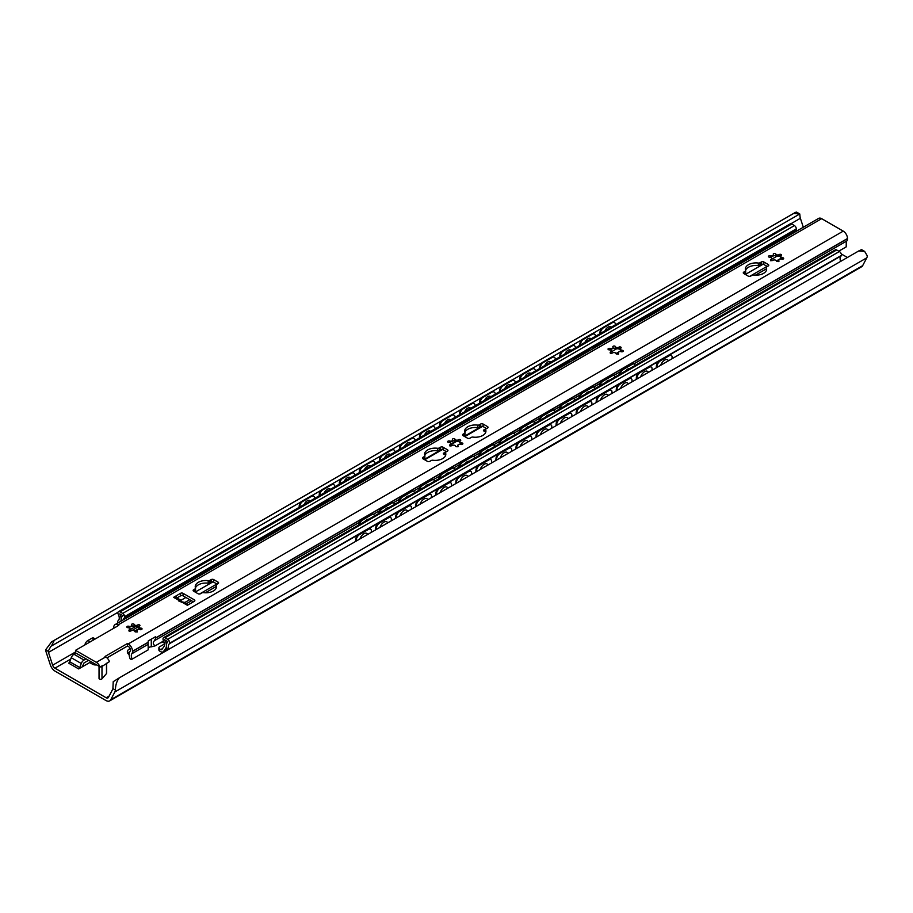 <?xml version="1.0" encoding="UTF-8"?>
<svg xmlns="http://www.w3.org/2000/svg" width="913" height="913" viewBox="0 0 913 913"><rect width="100%" height="100%" fill="white"/><g stroke="black" fill="none" stroke-linecap="round" stroke-linejoin="round"><path stroke-width="1.37" d="M90.193 641.873L87.876 640.527A4.428 2.556 120 0 0 84.852 644.955M87.876 640.527L91.631 638.358L93.948 639.693M95.249 638.952L93.845 638.141A4.428 2.556 120 0 0 91.631 638.358M88.504 660.35L84.019 662.941L82.261 666.844L78.666 668.932A1.769 1.027 120 0 0 79.762 667.551L81.28 663.5A4.428 2.556 -60 0 1 84.019 660.042L85.993 658.912M75.962 653.115L73.987 654.256A4.428 2.556 120 0 0 71.248 657.714L69.73 661.765A1.769 1.027 -60 0 1 68.635 663.135L78.666 668.932M96.424 664.926A4.428 2.556 180 0 1 92.544 664.219L89.679 662.564L82.261 666.844M803.314 227.246L800.381 218.287A6.208 3.584 60 0 1 800.085 217.134L799.777 213.962L793.694 213.437L795.474 212.364L51.619 641.828L45.65 649.794A9.701 5.604 -120 0 0 46.221 652.316L50.329 664.869A7.532 4.348 -120 0 0 55.157 671.203L105.931 700.511A7.532 4.348 -120 0 0 109.697 700.887A7.532 4.348 -120 0 0 110.747 699.746L114.867 691.951A9.701 5.604 -120 0 0 115.426 690.08C115.449 685.172 116.738 681.098 119.306 677.857L113.223 681.669L112.915 688.63A6.208 3.584 60 0 1 112.619 689.441L108.43 697.395A3.549 2.043 60 0 1 107.928 697.931A3.549 2.043 60 0 1 106.159 697.76L54.917 668.179A3.549 2.043 60 0 1 52.646 665.189L48.457 652.407A6.208 3.584 60 0 1 48.172 651.254L50.866 646.301M129.863 651.62A7.087 4.097 0 0 0 127.797 653.297M129.155 654.587A7.087 4.097 180 0 1 127.341 651.848A7.087 4.097 180 0 1 130.16 648.584M847.424 257.489L841.272 253.94M164.397 643.106L162.628 642.09L161.681 642.626L162.297 641.736M51.619 641.828L54.301 640.321L51.448 646.005L301.222 501.796M793.694 213.437L54.301 640.321M795.474 212.364L796.581 212.113L799.697 213.916M109.697 700.887L861.61 266.767A7.532 4.348 -120 0 0 862.671 265.637L866.779 257.831A9.701 5.604 -120 0 0 867.35 255.971L864.668 251.429L858.699 250.972L861.552 249.626L864.668 251.429M799.777 213.962L612.429 322.118M601.987 328.155L592.377 333.702M581.935 339.727L572.325 345.274M561.883 351.3L552.274 356.846M541.831 362.883L532.222 368.43M521.779 374.456L512.17 380.002M501.728 386.039L492.118 391.574M481.676 397.612L472.067 403.158M461.624 409.184L452.026 414.73M441.572 420.767L431.975 426.314M421.521 432.34L411.923 437.886M401.469 443.912L391.871 449.458M381.417 455.496L371.819 461.042M361.365 467.068L351.767 472.614M341.314 478.64L331.716 484.187M321.262 490.224L311.664 495.77M858.699 250.972L119.306 677.857M359.905 538.944A5.626 2.956 -55.9 0 1 366.752 533.409A5.626 2.956 -55.9 0 1 366.821 533.454M304.212 504.444A5.626 3.515 -64.4 0 1 309.964 500.564A5.626 3.515 -64.4 0 1 310.42 500.86M309.644 500.45A5.626 3.515 115.6 0 0 309.633 500.438A5.626 5.626 0 0 1 310.317 500.929M379.956 527.372A5.626 2.956 -55.9 0 1 386.804 521.837A5.626 2.956 -55.9 0 1 386.872 521.882M324.263 492.872A5.626 3.515 -64.4 0 1 330.015 488.991A5.626 3.515 -64.4 0 1 330.472 489.288M329.696 488.866A5.626 3.515 115.6 0 0 329.684 488.866A5.626 5.626 0 0 1 330.369 489.345M400.008 515.788A5.626 2.956 -55.9 0 1 406.856 510.264A5.626 2.956 -55.9 0 1 406.924 510.31M344.315 481.299A5.626 3.515 -64.4 0 1 350.056 477.408A5.626 3.515 -64.4 0 1 350.524 477.704M349.747 477.294A5.626 3.515 115.6 0 0 349.736 477.282A5.626 5.626 0 0 1 350.421 477.773M420.06 504.216A5.626 2.956 -55.9 0 1 426.907 498.681A5.626 2.956 -55.9 0 1 426.976 498.726M364.367 469.716A5.626 3.515 -64.4 0 1 370.107 465.835A5.626 3.515 -64.4 0 1 370.575 466.132M369.799 465.71A5.626 3.515 115.6 0 0 369.788 465.71A5.626 5.626 0 0 1 370.473 466.201M440.112 492.643A5.626 2.956 -55.9 0 1 446.959 487.108A5.626 2.956 -55.9 0 1 447.028 487.154M384.419 458.143A5.626 3.515 -64.4 0 1 390.159 454.263A5.626 3.515 -64.4 0 1 390.627 454.56M389.851 454.138A5.626 3.515 115.6 0 0 389.84 454.138A5.626 5.626 0 0 1 390.513 454.617M460.163 481.06A5.626 2.956 -55.9 0 1 467.011 475.536A5.626 2.956 -55.9 0 1 467.079 475.582M404.47 446.571A5.626 3.515 -64.4 0 1 410.211 442.679A5.626 3.515 -64.4 0 1 410.679 442.976M409.903 442.565A5.626 3.515 115.6 0 0 409.891 442.554A5.626 5.626 0 0 1 410.565 443.045M480.215 469.487A5.626 2.956 -55.9 0 1 487.063 463.952A5.626 2.956 -55.9 0 1 487.12 463.998M424.522 434.987A5.626 3.515 -64.4 0 1 430.263 431.107A5.626 3.515 -64.4 0 1 430.731 431.404M429.955 430.982A5.626 3.515 115.6 0 0 429.943 430.982A5.626 5.626 0 0 1 430.616 431.472M500.267 457.915A5.626 2.956 -55.9 0 1 507.114 452.38A5.626 2.956 -55.9 0 1 507.172 452.426M444.574 423.415A5.626 3.515 -64.4 0 1 450.314 419.535A5.626 3.515 -64.4 0 1 450.782 419.832M449.995 419.409L449.995 419.409A5.626 5.626 0 0 1 450.668 419.889M520.319 446.331A5.626 2.956 -55.9 0 1 527.166 440.796A5.626 2.956 -55.9 0 1 527.223 440.853M464.626 411.843A5.626 3.515 -64.4 0 1 470.366 407.951A5.626 3.515 -64.4 0 1 470.834 408.248M470.047 407.837A5.626 3.515 115.6 0 0 470.047 407.826A5.626 5.626 0 0 1 470.72 408.316M540.37 434.759A5.626 2.956 -55.9 0 1 547.218 429.224A5.626 2.956 -55.9 0 1 547.275 429.27M484.666 400.259A5.626 3.515 -64.4 0 1 490.418 396.379A5.626 3.515 -64.4 0 1 490.886 396.676M490.098 396.253L490.098 396.253A5.626 5.626 0 0 1 490.772 396.733M560.422 423.187A5.626 2.956 -55.9 0 1 567.27 417.652A5.626 2.956 -55.9 0 1 567.327 417.698M504.718 388.687A5.626 3.515 -64.4 0 1 510.47 384.795A5.626 3.515 -64.4 0 1 510.938 385.103M510.15 384.681A5.626 3.515 115.6 0 0 510.15 384.67A5.626 5.626 0 0 1 510.824 385.16M580.474 411.603A5.626 2.956 -55.9 0 1 587.321 406.068A5.626 2.956 -55.9 0 1 587.379 406.114M524.77 377.103A5.626 3.515 -64.4 0 1 530.521 373.223A5.626 3.515 -64.4 0 1 530.989 373.52M600.526 400.031A5.626 2.956 -55.9 0 1 607.362 394.496A5.626 2.956 -55.9 0 1 607.43 394.542M544.821 365.531A5.626 3.515 -64.4 0 1 550.573 361.651A5.626 3.515 -64.4 0 1 551.041 361.947M550.254 361.525L550.254 361.525A5.626 5.626 0 0 1 550.927 362.005M620.578 388.447A5.626 2.956 -55.9 0 1 627.414 382.924A5.626 2.956 -55.9 0 1 627.482 382.969M564.873 353.959A5.626 3.515 -64.4 0 1 570.625 350.067A5.626 3.515 -64.4 0 1 571.093 350.364M570.305 349.953A5.626 3.515 115.6 0 0 570.294 349.941A5.626 5.626 0 0 1 570.979 350.432M640.629 376.875A5.626 2.956 -55.9 0 1 647.465 371.34A5.626 2.956 -55.9 0 1 647.534 371.386M584.925 342.375A5.626 3.515 -64.4 0 1 590.677 338.495A5.626 3.515 -64.4 0 1 591.145 338.791M590.357 338.369A5.626 3.515 115.6 0 0 590.346 338.369A5.626 5.626 0 0 1 591.031 338.86M299.795 507A4.428 2.762 -64.4 0 1 302.671 501.477L302.043 501.18A4.428 2.762 115.6 0 0 299.179 506.749L299.749 507.023M313.296 496.056A4.428 2.762 115.6 0 0 312.999 495.873A4.428 2.762 115.6 0 0 310.819 496.113L302.043 501.18M299.213 507.331L299.179 506.749M310.819 496.113L311.436 496.41L302.671 501.477M311.436 496.41A4.428 2.762 -64.4 0 1 313.616 496.17A4.428 2.762 -64.4 0 1 314.837 498.315M356.287 539.72A4.428 2.328 -55.9 0 1 359.688 534.459L359.071 534.037A4.428 2.328 124.1 0 0 355.671 539.298L356.184 541.101M370.336 529.015A4.428 2.328 124.1 0 0 370.05 528.753A4.428 2.328 124.1 0 0 367.836 528.969L359.071 534.037M355.499 541.489L355.671 539.298M367.836 528.969L368.464 529.392L359.688 534.459M368.464 529.392A4.428 2.328 -55.9 0 1 370.678 529.175A4.428 2.328 -55.9 0 1 371.329 531.035L371.226 532.416M319.847 495.417A4.428 2.762 -64.4 0 1 322.723 489.904L322.095 489.608A4.428 2.762 115.6 0 0 319.23 495.166L319.801 495.451M333.348 484.483A4.428 2.762 115.6 0 0 333.051 484.301A4.428 2.762 115.6 0 0 330.871 484.541L322.095 489.608M319.265 495.759L319.23 495.166M330.871 484.541L331.487 484.837L322.723 489.904M331.487 484.837A4.428 2.762 -64.4 0 1 333.667 484.598A4.428 2.762 -64.4 0 1 334.888 486.743M376.339 528.148A4.428 2.328 -55.9 0 1 379.74 522.887L379.112 522.464A4.428 2.328 124.1 0 0 375.722 527.725L376.236 529.517M390.387 517.431A4.428 2.328 124.1 0 0 390.102 517.18A4.428 2.328 124.1 0 0 387.888 517.397L379.112 522.464M375.551 529.917L375.722 527.725M387.888 517.397L388.516 517.819L379.74 522.887M388.516 517.819A4.428 2.328 -55.9 0 1 390.73 517.603A4.428 2.328 -55.9 0 1 391.38 519.463L391.278 520.844M339.898 483.844A4.428 2.762 -64.4 0 1 342.774 478.321L342.147 478.024A4.428 2.762 115.6 0 0 339.282 483.593L339.853 483.867M339.316 484.175L339.282 483.593M353.399 472.9A4.428 2.762 115.6 0 0 353.103 472.729A4.428 2.762 115.6 0 0 350.923 472.957L342.147 478.024M350.923 472.957L351.539 473.265A4.428 2.762 -64.4 0 1 353.719 473.025A4.428 2.762 -64.4 0 1 354.94 475.159M396.39 516.564A4.428 2.328 -55.9 0 1 399.791 511.303L399.164 510.881A4.428 2.328 124.1 0 0 395.774 516.142L396.288 517.945M410.439 505.859A4.428 2.328 124.1 0 0 410.154 505.597A4.428 2.328 124.1 0 0 407.94 505.825L399.164 510.881M395.603 518.344L395.774 516.142M407.94 505.825L408.568 506.247L399.791 511.303M408.568 506.247A4.428 2.328 -55.9 0 1 410.782 506.019A4.428 2.328 -55.9 0 1 411.432 507.89L411.329 509.26M359.95 472.272A4.428 2.762 -64.4 0 1 362.826 466.748L362.199 466.452A4.428 2.762 115.6 0 0 359.334 472.021L359.905 472.295M373.451 461.327A4.428 2.762 115.6 0 0 373.155 461.145A4.428 2.762 115.6 0 0 370.975 461.385L362.199 466.452M359.368 472.603L359.334 472.021M370.975 461.385L371.591 461.681L362.826 466.748M371.591 461.681A4.428 2.762 -64.4 0 1 373.771 461.442A4.428 2.762 -64.4 0 1 374.992 463.587M416.442 504.992A4.428 2.328 -55.9 0 1 419.843 499.731L419.215 499.308A4.428 2.328 124.1 0 0 415.826 504.569L416.339 506.373M430.491 494.287A4.428 2.328 124.1 0 0 430.206 494.024A4.428 2.328 124.1 0 0 427.992 494.241L419.215 499.308M415.655 506.761L415.826 504.569M427.992 494.241L428.619 494.663L419.843 499.731M428.619 494.663A4.428 2.328 -55.9 0 1 430.833 494.447A4.428 2.328 -55.9 0 1 431.484 496.307L431.381 497.688M380.002 460.688A4.428 2.762 -64.4 0 1 382.878 455.176L382.25 454.868A4.428 2.762 115.6 0 0 379.386 460.437L379.956 460.711M393.503 449.755A4.428 2.762 115.6 0 0 393.195 449.573A4.428 2.762 115.6 0 0 391.015 449.812L382.25 454.868M379.42 461.031L379.386 460.437M391.015 449.812L391.643 450.109L382.878 455.176M391.643 450.109A4.428 2.762 -64.4 0 1 393.823 449.869A4.428 2.762 -64.4 0 1 395.044 452.015M436.494 493.419A4.428 2.328 -55.9 0 1 439.895 488.158L439.267 487.736A4.428 2.328 124.1 0 0 435.866 492.997L436.391 494.789M450.543 482.703A4.428 2.328 124.1 0 0 450.257 482.452A4.428 2.328 124.1 0 0 448.043 482.669L439.267 487.736M435.706 495.188L435.866 492.997M448.043 482.669L448.671 483.091L439.895 488.158M448.671 483.091A4.428 2.328 -55.9 0 1 450.885 482.874A4.428 2.328 -55.9 0 1 451.536 484.735L451.433 486.104M400.054 449.116A4.428 2.762 -64.4 0 1 402.918 443.592L402.302 443.296A4.428 2.762 115.6 0 0 399.438 448.865L400.008 449.139M399.472 449.447L399.438 448.865M413.543 438.172A4.428 2.762 115.6 0 0 413.247 437.989A4.428 2.762 115.6 0 0 411.067 438.229L402.302 443.296M411.067 438.229L411.695 438.525A4.428 2.762 -64.4 0 1 413.874 438.297A4.428 2.762 -64.4 0 1 415.095 440.431M456.546 481.836A4.428 2.328 -55.9 0 1 459.947 476.575L459.319 476.152A4.428 2.328 124.1 0 0 455.918 481.413L456.443 483.217M470.583 471.131A4.428 2.328 124.1 0 0 470.309 470.868A4.428 2.328 124.1 0 0 468.095 471.097L459.319 476.152M455.758 483.616L455.918 481.413M468.095 471.097L468.723 471.519L459.947 476.575M468.723 471.519A4.428 2.328 -55.9 0 1 470.937 471.291A4.428 2.328 -55.9 0 1 471.587 473.151L471.473 474.532M420.106 437.544A4.428 2.762 -64.4 0 1 422.97 432.02L422.354 431.723A4.428 2.762 115.6 0 0 419.489 437.293L420.06 437.567M433.595 426.599A4.428 2.762 115.6 0 0 433.298 426.417A4.428 2.762 115.6 0 0 431.119 426.656L422.354 431.723M419.524 437.875L419.489 437.293M431.119 426.656L431.746 426.953L422.97 432.02M431.746 426.953A4.428 2.762 -64.4 0 1 433.926 426.713A4.428 2.762 -64.4 0 1 435.147 428.859M476.597 470.263A4.428 2.328 -55.9 0 1 479.998 465.002L479.371 464.58A4.428 2.328 124.1 0 0 475.97 469.841L476.495 471.633M490.635 459.559A4.428 2.328 124.1 0 0 490.361 459.296A4.428 2.328 124.1 0 0 488.147 459.513L479.371 464.58M475.799 472.032L475.97 469.841M488.147 459.513L488.775 459.935L479.998 465.002M488.775 459.935A4.428 2.328 -55.9 0 1 490.989 459.718A4.428 2.328 -55.9 0 1 491.639 461.579L491.525 462.959M440.157 425.96A4.428 2.762 -64.4 0 1 443.022 420.448L442.406 420.14A4.428 2.762 115.6 0 0 439.53 425.709L440.112 425.983M453.647 415.027A4.428 2.762 115.6 0 0 453.35 414.844A4.428 2.762 115.6 0 0 451.17 415.084L442.406 420.14M439.575 426.291L439.53 425.709M451.17 415.084L451.798 415.381L443.022 420.448M451.798 415.381A4.428 2.762 -64.4 0 1 453.978 415.141A4.428 2.762 -64.4 0 1 455.199 417.275M496.649 458.68A4.428 2.328 -55.9 0 1 500.05 453.43L499.422 453.008A4.428 2.328 124.1 0 0 496.021 458.269L496.546 460.061M510.687 447.975A4.428 2.328 124.1 0 0 510.413 447.724A4.428 2.328 124.1 0 0 508.199 447.941L499.422 453.008M495.85 460.46L496.021 458.269M508.199 447.941L508.826 448.363L500.05 453.43M508.826 448.363A4.428 2.328 -55.9 0 1 511.04 448.146A4.428 2.328 -55.9 0 1 511.691 450.006L511.577 451.376M460.209 414.388A4.428 2.762 -64.4 0 1 463.074 408.864L462.457 408.568A4.428 2.762 115.6 0 0 459.581 414.137L460.163 414.411M459.627 414.719L459.581 414.137M473.699 403.443A4.428 2.762 115.6 0 0 473.402 403.261A4.428 2.762 115.6 0 0 471.222 403.5L462.457 408.568M471.222 403.5L471.85 403.797A4.428 2.762 -64.4 0 1 474.03 403.569A4.428 2.762 -64.4 0 1 475.251 405.703M516.701 447.108A4.428 2.328 -55.9 0 1 520.102 441.846L519.474 441.424A4.428 2.328 124.1 0 0 516.073 446.685L516.598 448.488M530.738 436.403A4.428 2.328 124.1 0 0 530.464 436.14A4.428 2.328 124.1 0 0 528.25 436.357L519.474 441.424M515.902 448.888L516.073 446.685M528.25 436.357L528.867 436.779L520.102 441.846M528.867 436.779A4.428 2.328 -55.9 0 1 531.092 436.562A4.428 2.328 -55.9 0 1 531.743 438.423L531.628 439.804M480.261 402.804A4.428 2.762 -64.4 0 1 483.125 397.292L482.509 396.995A4.428 2.762 115.6 0 0 479.633 402.553L480.215 402.838M493.75 391.871A4.428 2.762 115.6 0 0 493.454 391.688A4.428 2.762 115.6 0 0 491.274 391.928L482.509 396.995M479.679 403.147L479.633 402.553M491.274 391.928L491.902 392.225L483.125 397.292M491.902 392.225A4.428 2.762 -64.4 0 1 494.081 391.985A4.428 2.762 -64.4 0 1 495.291 394.131M536.753 435.535A4.428 2.328 -55.9 0 1 540.154 430.274L539.526 429.852A4.428 2.328 124.1 0 0 536.125 435.113L536.65 436.905M550.79 424.83A4.428 2.328 124.1 0 0 550.516 424.568A4.428 2.328 124.1 0 0 548.302 424.785L539.526 429.852M535.954 437.304L536.125 435.113M548.302 424.785L548.918 425.207L540.154 430.274M548.918 425.207A4.428 2.328 -55.9 0 1 551.132 424.99A4.428 2.328 -55.9 0 1 551.794 426.85L551.68 428.231M500.313 391.232A4.428 2.762 -64.4 0 1 503.177 385.708L502.549 385.412A4.428 2.762 115.6 0 0 499.685 390.981L500.267 391.255M513.802 380.287A4.428 2.762 115.6 0 0 513.505 380.116A4.428 2.762 115.6 0 0 511.326 380.344L502.549 385.412M499.731 391.563L499.685 390.981M511.326 380.344L511.953 380.653L503.177 385.708M511.953 380.653A4.428 2.762 -64.4 0 1 514.133 380.413A4.428 2.762 -64.4 0 1 515.343 382.547M556.804 423.952A4.428 2.328 -55.9 0 1 560.205 418.702L559.578 418.28A4.428 2.328 124.1 0 0 556.177 423.529L556.702 425.332M570.842 413.247A4.428 2.328 124.1 0 0 570.568 412.984A4.428 2.328 124.1 0 0 568.354 413.212L559.578 418.28M556.006 425.732L556.177 423.529M568.354 413.212L568.97 413.635L560.205 418.702M568.97 413.635A4.428 2.328 -55.9 0 1 571.184 413.406A4.428 2.328 -55.9 0 1 571.846 415.278L571.732 416.648M520.364 379.66A4.428 2.762 -64.4 0 1 523.229 374.136L522.601 373.839A4.428 2.762 115.6 0 0 519.737 379.409L520.319 379.682M519.782 379.991L519.737 379.409M533.854 368.715A4.428 2.762 115.6 0 0 533.557 368.532A4.428 2.762 115.6 0 0 531.377 368.772L522.601 373.839M531.377 368.772L532.005 369.069A4.428 2.762 -64.4 0 1 534.185 368.829A4.428 2.762 -64.4 0 1 535.395 370.975M576.856 412.379A4.428 2.328 -55.9 0 1 580.257 407.118L579.629 406.696A4.428 2.328 124.1 0 0 576.229 411.957L576.742 413.76M590.894 401.674A4.428 2.328 124.1 0 0 590.62 401.412A4.428 2.328 124.1 0 0 588.406 401.629L579.629 406.696M576.057 414.148L576.229 411.957M588.406 401.629L589.022 402.051L580.257 407.118M589.022 402.051A4.428 2.328 -55.9 0 1 591.236 401.834A4.428 2.328 -55.9 0 1 591.898 403.694L591.784 405.075M540.416 368.076A4.428 2.762 -64.4 0 1 543.281 362.564L542.653 362.256A4.428 2.762 115.6 0 0 539.788 367.825L540.37 368.11M553.906 357.143A4.428 2.762 115.6 0 0 553.609 356.96A4.428 2.762 115.6 0 0 551.429 357.2L542.653 362.256M539.834 368.418L539.788 367.825M551.429 357.2L552.057 357.497L543.281 362.564M552.057 357.497A4.428 2.762 -64.4 0 1 554.237 357.257A4.428 2.762 -64.4 0 1 555.446 359.402M596.908 400.807A4.428 2.328 -55.9 0 1 600.309 395.546L599.681 395.124A4.428 2.328 124.1 0 0 596.28 400.385L596.794 402.177M610.945 390.091A4.428 2.328 124.1 0 0 610.671 389.84A4.428 2.328 124.1 0 0 608.457 390.056L599.681 395.124M596.109 402.576L596.28 400.385M608.457 390.056L609.074 390.479L600.309 395.546M609.074 390.479A4.428 2.328 -55.9 0 1 611.288 390.262A4.428 2.328 -55.9 0 1 611.938 392.122L611.836 393.503M560.468 356.504A4.428 2.762 -64.4 0 1 563.332 350.98L562.705 350.683A4.428 2.762 115.6 0 0 559.84 356.253L560.422 356.526M573.957 345.559A4.428 2.762 115.6 0 0 573.661 345.388A4.428 2.762 115.6 0 0 571.481 345.616L562.705 350.683M559.886 356.835L559.84 356.253M571.481 345.616L572.109 345.924L563.332 350.98M572.109 345.924A4.428 2.762 -64.4 0 1 574.288 345.685A4.428 2.762 -64.4 0 1 575.498 347.819M616.96 389.223A4.428 2.328 -55.9 0 1 620.361 383.962L619.733 383.54A4.428 2.328 124.1 0 0 616.332 388.801L616.846 390.604M630.997 378.518A4.428 2.328 124.1 0 0 630.723 378.256A4.428 2.328 124.1 0 0 628.509 378.484L619.733 383.54M616.161 391.004L616.332 388.801M628.509 378.484L629.125 378.906L620.361 383.962M629.125 378.906A4.428 2.328 -55.9 0 1 631.34 378.678A4.428 2.328 -55.9 0 1 631.99 380.55L631.887 381.919M580.52 344.931A4.428 2.762 -64.4 0 1 583.384 339.408L582.756 339.111A4.428 2.762 115.6 0 0 579.892 344.68L580.474 344.954M579.938 345.262L579.892 344.68M594.009 333.987A4.428 2.762 115.6 0 0 593.712 333.804A4.428 2.762 115.6 0 0 591.533 334.044L582.756 339.111M591.533 334.044L592.16 334.341A4.428 2.762 -64.4 0 1 594.34 334.101A4.428 2.762 -64.4 0 1 595.55 336.246M637.012 377.651A4.428 2.328 -55.9 0 1 640.412 372.39L639.785 371.968A4.428 2.328 124.1 0 0 636.384 377.229L636.897 379.032M651.049 366.946A4.428 2.328 124.1 0 0 650.775 366.684A4.428 2.328 124.1 0 0 648.55 366.9L639.785 371.968M636.213 379.42L636.384 377.229M648.55 366.9L649.177 367.323L640.412 372.39M649.177 367.323A4.428 2.328 -55.9 0 1 651.391 367.106A4.428 2.328 -55.9 0 1 652.042 368.966L651.939 370.347M604.977 330.803A5.626 3.515 -64.4 0 1 610.729 326.922A5.626 3.515 -64.4 0 1 611.185 327.219M610.409 326.797A5.626 3.515 115.6 0 0 610.398 326.797A5.626 5.626 0 0 1 611.082 327.276M660.681 365.303A5.626 2.956 -55.9 0 1 667.517 359.768A5.626 2.956 -55.9 0 1 667.586 359.813M600.56 333.348A4.428 2.762 -64.4 0 1 603.436 327.835L602.808 327.527A4.428 2.762 115.6 0 0 599.944 333.097L600.526 333.371M614.061 322.415A4.428 2.762 115.6 0 0 613.764 322.232A4.428 2.762 115.6 0 0 611.584 322.472L602.808 327.527M599.989 333.69L599.944 333.097M611.584 322.472L612.212 322.768L603.436 327.835M612.212 322.768A4.428 2.762 -64.4 0 1 614.392 322.529A4.428 2.762 -64.4 0 1 615.602 324.663M657.063 366.079A4.428 2.328 -55.9 0 1 660.453 360.818L659.837 360.395A4.428 2.328 124.1 0 0 656.436 365.656L656.949 367.448M671.101 355.362A4.428 2.328 124.1 0 0 670.815 355.111A4.428 2.328 124.1 0 0 668.601 355.328L659.837 360.395M656.264 367.848L656.436 365.656M668.601 355.328L669.229 355.75L660.453 360.818M669.229 355.75A4.428 2.328 -55.9 0 1 671.443 355.534A4.428 2.328 -55.9 0 1 672.094 357.394L671.991 358.763M351.539 473.265L342.774 478.321M411.695 438.525L402.918 443.592M471.85 403.797L463.074 408.864M532.005 369.069L523.229 374.136M592.16 334.341L583.384 339.408M445.533 452.78L443.467 453.966L445.533 453.156M164.534 643.95L159.684 646.758A2.659 1.529 0 0 0 158.896 647.842A2.659 1.529 0 0 0 159.684 648.926L159.684 651.095L160.631 651.642A4.873 2.819 -120 0 0 163.062 651.882A4.873 2.819 -120 0 0 163.61 651.368L165.687 648.413A7.977 4.599 -120 0 0 164.637 639.773L167.855 641.634A8.856 5.113 -120 0 0 167.57 649.988M159.684 651.095A2.659 1.529 180 0 1 158.896 650.01L158.896 647.842M139.404 628.361L134.622 631.123M132.008 630.461L138.331 626.809M129.486 631.054A2.659 1.529 0 0 0 131.016 630.917M166.805 650.433L165.15 649.474L165.15 651.391M168.939 649.2A6.208 3.584 60 0 1 169.647 643.597L169.829 643.14A3.104 1.792 -120 0 0 167.638 639.34L164.945 637.776A2.659 1.529 -120 0 0 163.61 637.651A2.659 1.529 -120 0 0 163.062 638.86L163.062 639.214A2.659 1.529 -120 0 0 163.564 640.983A5.318 3.07 60 0 1 164.066 646.393L161.898 649.474A1.769 1.027 60 0 1 161.692 649.657A1.769 1.027 60 0 1 160.814 649.577L159.684 648.926M123.129 619.95A5.318 3.07 60 0 1 124.088 618.192A2.659 1.529 -120 0 0 124.59 617.005L124.59 616.652A2.659 1.529 -120 0 0 122.707 613.399L120.014 611.847A3.104 1.792 -120 0 0 118.462 611.687A3.104 1.792 -120 0 0 117.823 613.114L118.005 613.787A6.208 3.584 60 0 1 117.994 620.897A1.769 1.027 -120 0 0 117.64 621.707L117.64 622.769A1.769 1.027 -120 0 0 117.663 623.1M120.813 621.285A8.856 5.113 -120 0 0 119.797 613.89L123.015 615.739A7.977 4.599 -120 0 0 122.856 615.83A7.977 4.599 -120 0 0 121.338 620.977M794.846 232.13A5.318 3.07 60 0 1 795.805 230.373A2.659 1.529 -120 0 0 796.307 229.186L796.307 228.843A2.659 1.529 -120 0 0 794.424 225.591L791.731 224.027A3.104 1.792 -120 0 0 790.179 223.879L118.462 611.687M840.656 261.392A6.208 3.584 60 0 1 841.364 255.788L841.546 255.32A3.104 1.792 -120 0 0 839.355 251.52L836.662 249.968A2.659 1.529 -120 0 0 835.327 249.842L163.61 637.651M166.999 648.413L165.15 649.474M445.533 455.165L443.341 453.898M443.341 453.316L446.286 451.615M485.636 432.009L483.445 430.742M483.445 430.16L486.389 428.459M339.111 494.686A4.428 2.75 116.1 0 0 338.814 494.504A4.428 2.75 116.1 0 0 336.635 494.743L327.858 499.799A4.428 2.75 116.1 0 0 325.268 503.246M336.635 494.743L337.251 495.04A4.428 2.75 -63.9 0 1 339.442 494.812A4.428 2.75 -63.9 0 1 339.659 494.937M337.251 495.04L327.858 499.799M326.238 502.675A4.428 2.75 -63.9 0 1 328.486 500.107M359.402 524.61A4.428 2.351 -56.4 0 1 362.701 519.919L362.073 519.497A4.428 2.351 123.6 0 0 358.706 524.781L358.889 524.907M373.349 514.476A4.428 2.351 123.6 0 0 373.063 514.213A4.428 2.351 123.6 0 0 370.849 514.441L362.073 519.497M370.849 514.441L371.465 514.852L362.701 519.919M371.465 514.852A4.428 2.351 -56.4 0 1 373.691 514.635A4.428 2.351 -56.4 0 1 374.364 515.971M359.163 483.114A4.428 2.75 116.1 0 0 358.866 482.931A4.428 2.75 116.1 0 0 356.686 483.16L347.91 488.227A4.428 2.75 116.1 0 0 345.319 491.662M356.686 483.16L357.303 483.468A4.428 2.75 -63.9 0 1 359.494 483.228A4.428 2.75 -63.9 0 1 359.711 483.354M357.303 483.468L347.91 488.227M346.289 491.103A4.428 2.75 -63.9 0 1 348.538 488.535M379.454 513.038A4.428 2.351 -56.4 0 1 382.752 508.347L382.125 507.925A4.428 2.351 123.6 0 0 378.758 513.209L378.941 513.334M393.389 502.892A4.428 2.351 123.6 0 0 393.115 502.641A4.428 2.351 123.6 0 0 390.901 502.858L391.517 503.28L382.752 508.347M390.901 502.858L382.125 507.925M391.517 503.28A4.428 2.351 -56.4 0 1 393.743 503.063A4.428 2.351 -56.4 0 1 394.416 504.398M384.978 509.842A4.93 2.625 -56.4 0 1 388.892 507.582M379.215 471.53A4.428 2.75 116.1 0 0 378.918 471.348A4.428 2.75 116.1 0 0 376.738 471.587L367.962 476.654A4.428 2.75 116.1 0 0 365.371 480.09M376.738 471.587L377.354 471.895A4.428 2.75 -63.9 0 1 379.546 471.656A4.428 2.75 -63.9 0 1 379.762 471.781M377.354 471.895L367.962 476.654M366.341 479.53A4.428 2.75 -63.9 0 1 368.59 476.951M399.506 501.454A4.428 2.351 -56.4 0 1 402.804 496.763L402.177 496.352A4.428 2.351 123.6 0 0 398.798 501.625L398.992 501.751M413.441 491.32A4.428 2.351 123.6 0 0 413.167 491.068A4.428 2.351 123.6 0 0 410.953 491.285L402.177 496.352M410.953 491.285L411.569 491.696L402.804 496.763M411.569 491.696A4.428 2.351 -56.4 0 1 413.794 491.479A4.428 2.351 -56.4 0 1 414.468 492.826M399.266 459.958A4.428 2.75 116.1 0 0 398.97 459.775A4.428 2.75 116.1 0 0 396.79 460.015L388.014 465.071A4.428 2.75 116.1 0 0 385.423 468.517M396.79 460.015L397.406 460.312A4.428 2.75 -63.9 0 1 399.597 460.084A4.428 2.75 -63.9 0 1 399.814 460.209M397.406 460.312L388.014 465.071M386.393 467.947A4.428 2.75 -63.9 0 1 388.641 465.379M419.558 489.882A4.428 2.351 -56.4 0 1 422.856 485.191L422.228 484.769A4.428 2.351 123.6 0 0 418.85 490.053L419.044 490.178M433.492 479.747A4.428 2.351 123.6 0 0 433.219 479.485A4.428 2.351 123.6 0 0 431.004 479.713L431.621 480.124L422.856 485.191M431.004 479.713L422.228 484.769M431.621 480.124A4.428 2.351 -56.4 0 1 433.835 479.907A4.428 2.351 -56.4 0 1 434.52 481.242M425.081 486.686A4.93 2.625 -56.4 0 1 428.996 484.438M419.318 448.386A4.428 2.75 116.1 0 0 419.021 448.203A4.428 2.75 116.1 0 0 416.842 448.431L408.065 453.499A4.428 2.75 116.1 0 0 405.475 456.934M416.842 448.431L417.458 448.74A4.428 2.75 -63.9 0 1 419.649 448.5A4.428 2.75 -63.9 0 1 419.866 448.625M417.458 448.74L408.065 453.499M406.445 456.374A4.428 2.75 -63.9 0 1 408.693 453.807M439.61 478.298A4.428 2.351 -56.4 0 1 442.908 473.607L442.28 473.196A4.428 2.351 123.6 0 0 438.902 478.469L439.096 478.606M453.544 468.164A4.428 2.351 123.6 0 0 453.27 467.913A4.428 2.351 123.6 0 0 451.045 468.129L442.28 473.196M451.045 468.129L451.673 468.552L442.908 473.607M451.673 468.552A4.428 2.351 -56.4 0 1 453.887 468.323A4.428 2.351 -56.4 0 1 454.571 469.67M439.37 436.802A4.428 2.75 116.1 0 0 439.073 436.619A4.428 2.75 116.1 0 0 436.882 436.859L428.117 441.926A4.428 2.75 116.1 0 0 425.526 445.361M436.882 436.859L437.51 437.167A4.428 2.75 -63.9 0 1 439.701 436.928A4.428 2.75 -63.9 0 1 439.918 437.053M437.51 437.167L428.117 441.926M426.497 444.802A4.428 2.75 -63.9 0 1 428.745 442.223M459.661 466.726A4.428 2.351 -56.4 0 1 462.959 462.035L462.332 461.624A4.428 2.351 123.6 0 0 458.954 466.897L459.148 467.022M473.596 456.591A4.428 2.351 123.6 0 0 473.322 456.34A4.428 2.351 123.6 0 0 471.097 456.557L471.724 456.968L462.959 462.035M471.097 456.557L462.332 461.624M471.724 456.968A4.428 2.351 -56.4 0 1 473.938 456.751A4.428 2.351 -56.4 0 1 474.623 458.098M465.185 463.542A4.93 2.625 -56.4 0 1 469.099 461.282M459.422 425.23A4.428 2.75 116.1 0 0 459.125 425.047A4.428 2.75 116.1 0 0 456.934 425.275L448.169 430.343A4.428 2.75 116.1 0 0 445.567 433.789M456.934 425.275L457.561 425.584A4.428 2.75 -63.9 0 1 459.753 425.355A4.428 2.75 -63.9 0 1 459.958 425.481M457.561 425.584L448.169 430.343M446.548 433.219A4.428 2.75 -63.9 0 1 448.797 430.651M479.713 455.153A4.428 2.351 -56.4 0 1 483 450.463L482.384 450.041A4.428 2.351 123.6 0 0 479.005 455.325L479.199 455.45M493.648 445.019A4.428 2.351 123.6 0 0 493.374 444.757A4.428 2.351 123.6 0 0 491.148 444.973L482.384 450.041M491.148 444.973L491.776 445.396L483 450.463M491.776 445.396A4.428 2.351 -56.4 0 1 493.99 445.179A4.428 2.351 -56.4 0 1 494.663 446.514M479.473 413.657A4.428 2.75 116.1 0 0 479.177 413.463A4.428 2.75 116.1 0 0 476.985 413.703L468.221 418.77A4.428 2.75 116.1 0 0 465.619 422.205M476.985 413.703L477.613 414.011A4.428 2.75 -63.9 0 1 479.804 413.772A4.428 2.75 -63.9 0 1 480.01 413.897M477.613 414.011L468.221 418.77M466.6 421.646A4.428 2.75 -63.9 0 1 468.837 419.078M499.765 443.57A4.428 2.351 -56.4 0 1 503.052 438.879L502.435 438.468A4.428 2.351 123.6 0 0 499.057 443.741L499.251 443.866M513.699 433.435A4.428 2.351 123.6 0 0 513.426 433.184A4.428 2.351 123.6 0 0 511.2 433.401L511.828 433.823L503.052 438.879M511.2 433.401L502.435 438.468M511.828 433.823A4.428 2.351 -56.4 0 1 514.042 433.595A4.428 2.351 -56.4 0 1 514.715 434.942M505.288 440.386A4.93 2.625 -56.4 0 1 509.203 438.126M499.525 402.074A4.428 2.75 116.1 0 0 499.228 401.891A4.428 2.75 116.1 0 0 497.037 402.131L488.272 407.198A4.428 2.75 116.1 0 0 485.67 410.633M497.037 402.131L497.665 402.428A4.428 2.75 -63.9 0 1 499.856 402.199A4.428 2.75 -63.9 0 1 500.062 402.325M497.665 402.428L488.272 407.198M486.652 410.063A4.428 2.75 -63.9 0 1 488.889 407.495M519.817 431.997A4.428 2.351 -56.4 0 1 523.103 427.307L522.487 426.896A4.428 2.351 123.6 0 0 519.109 432.169L519.303 432.294M533.751 421.863A4.428 2.351 123.6 0 0 533.466 421.612A4.428 2.351 123.6 0 0 531.252 421.829L522.487 426.896M531.252 421.829L531.88 422.24L523.103 427.307M531.88 422.24A4.428 2.351 -56.4 0 1 534.094 422.023A4.428 2.351 -56.4 0 1 534.767 423.358M519.577 390.502A4.428 2.75 116.1 0 0 519.28 390.319A4.428 2.75 116.1 0 0 517.089 390.547L508.324 395.614A4.428 2.75 116.1 0 0 505.722 399.049M517.089 390.547L517.717 390.855A4.428 2.75 -63.9 0 1 519.908 390.627A4.428 2.75 -63.9 0 1 520.113 390.741M517.717 390.855L508.324 395.614M506.704 398.49A4.428 2.75 -63.9 0 1 508.94 395.922M539.868 420.425A4.428 2.351 -56.4 0 1 543.155 415.735L542.539 415.312A4.428 2.351 123.6 0 0 539.161 420.596L539.355 420.722M553.803 410.291A4.428 2.351 123.6 0 0 553.518 410.028A4.428 2.351 123.6 0 0 551.304 410.245L551.931 410.667L543.155 415.735M551.304 410.245L542.539 415.312M551.931 410.667A4.428 2.351 -56.4 0 1 554.145 410.451A4.428 2.351 -56.4 0 1 554.819 411.786M545.392 417.23A4.93 2.625 -56.4 0 1 549.295 414.97M539.629 378.929A4.428 2.75 116.1 0 0 539.332 378.735A4.428 2.75 116.1 0 0 537.141 378.975L528.376 384.042A4.428 2.75 116.1 0 0 525.774 387.477M537.141 378.975L537.768 379.283A4.428 2.75 -63.9 0 1 539.948 379.043A4.428 2.75 -63.9 0 1 540.165 379.169M537.768 379.283L528.376 384.042M526.755 386.918A4.428 2.75 -63.9 0 1 528.992 384.35M559.92 408.841A4.428 2.351 -56.4 0 1 563.207 404.151L562.591 403.74A4.428 2.351 123.6 0 0 559.213 409.013L559.407 409.138M573.855 398.707A4.428 2.351 123.6 0 0 573.569 398.456A4.428 2.351 123.6 0 0 571.355 398.673L562.591 403.74M571.355 398.673L571.983 399.084L563.207 404.151M571.983 399.084A4.428 2.351 -56.4 0 1 574.197 398.867A4.428 2.351 -56.4 0 1 574.87 400.214M559.68 367.346A4.428 2.75 116.1 0 0 559.384 367.163A4.428 2.75 116.1 0 0 557.192 367.403L548.428 372.458A4.428 2.75 116.1 0 0 545.826 375.905M557.192 367.403L557.82 367.699A4.428 2.75 -63.9 0 1 560 367.471A4.428 2.75 -63.9 0 1 560.217 367.597M557.82 367.699L548.428 372.458M546.807 375.334A4.428 2.75 -63.9 0 1 549.044 372.766M579.972 397.269A4.428 2.351 -56.4 0 1 583.259 392.579L582.631 392.156A4.428 2.351 123.6 0 0 579.264 397.44L579.458 397.566M593.907 387.135A4.428 2.351 123.6 0 0 593.621 386.872A4.428 2.351 123.6 0 0 591.407 387.101L592.035 387.511L583.259 392.579M591.407 387.101L582.631 392.156M592.035 387.511A4.428 2.351 -56.4 0 1 594.249 387.295A4.428 2.351 -56.4 0 1 594.922 388.63M585.495 394.085A4.93 2.625 -56.4 0 1 589.399 391.825M579.732 355.773A4.428 2.75 116.1 0 0 579.435 355.591A4.428 2.75 116.1 0 0 577.244 355.819L568.468 360.886A4.428 2.75 116.1 0 0 565.877 364.321M577.244 355.819L577.872 356.127A4.428 2.75 -63.9 0 1 580.052 355.887A4.428 2.75 -63.9 0 1 580.269 356.013M577.872 356.127L568.468 360.886M566.859 363.762A4.428 2.75 -63.9 0 1 569.096 361.194M600.024 385.697A4.428 2.351 -56.4 0 1 603.31 381.006L602.683 380.584A4.428 2.351 123.6 0 0 599.316 385.868L599.51 385.994M613.958 375.551A4.428 2.351 123.6 0 0 613.673 375.3A4.428 2.351 123.6 0 0 611.459 375.517L602.683 380.584M611.459 375.517L612.087 375.939L603.31 381.006M612.087 375.939A4.428 2.351 -56.4 0 1 614.301 375.722A4.428 2.351 -56.4 0 1 614.974 377.058M364.926 521.426A4.93 2.625 -56.4 0 1 368.841 519.166M405.03 498.27A4.93 2.625 -56.4 0 1 408.944 496.01M445.133 475.114A4.93 2.625 -56.4 0 1 449.048 472.854M485.237 451.958A4.93 2.625 -56.4 0 1 489.151 449.71M525.34 428.813A4.93 2.625 -56.4 0 1 529.255 426.554M565.444 405.657A4.93 2.625 -56.4 0 1 569.347 403.398M605.547 382.501A4.93 2.625 -56.4 0 1 609.45 380.242M599.784 344.19A4.428 2.75 116.1 0 0 599.487 344.007A4.428 2.75 116.1 0 0 597.296 344.247L588.52 349.314A4.428 2.75 116.1 0 0 585.929 352.749M597.296 344.247L597.924 344.555A4.428 2.75 -63.9 0 1 600.103 344.315A4.428 2.75 -63.9 0 1 600.32 344.441M597.924 344.555L588.52 349.314M586.911 352.19A4.428 2.75 -63.9 0 1 589.147 349.611M620.075 374.113A4.428 2.351 -56.4 0 1 623.362 369.423L622.734 369.012A4.428 2.351 123.6 0 0 619.368 374.284L619.562 374.41M634.01 363.979A4.428 2.351 123.6 0 0 633.725 363.728A4.428 2.351 123.6 0 0 631.511 363.945L622.734 369.012M631.511 363.945L632.138 364.355L623.362 369.423M632.138 364.355A4.428 2.351 -56.4 0 1 634.352 364.139A4.428 2.351 -56.4 0 1 635.026 365.485M625.599 370.929A4.93 2.625 -56.4 0 1 629.502 368.669M485.636 429.624L483.57 430.81M193.647 589.741L195.005 588.953A1.769 1.027 0 0 0 195.53 588.223A1.769 1.027 0 0 0 195.485 588.006A10.636 6.14 180 0 1 195.222 586.66A10.636 6.14 180 0 1 208.187 580.668A1.769 1.027 0 0 0 209.819 580.394L211.188 579.607A1.769 1.027 180 0 1 213.688 579.607L218.081 582.14A1.769 1.027 180 0 1 218.595 582.859A1.769 1.027 180 0 1 218.081 583.59L216.712 584.377A1.769 1.027 0 0 0 216.198 585.096A1.769 1.027 0 0 0 216.233 585.324A10.636 6.14 180 0 1 216.495 586.66A10.636 6.14 180 0 1 203.542 592.651A1.769 1.027 0 0 0 201.899 592.925L200.529 593.712A1.769 1.027 180 0 1 198.03 593.712L193.647 591.19A1.769 1.027 180 0 1 193.122 590.46A1.769 1.027 180 0 1 193.647 589.741L193.647 591.19M195.485 590.54A1.769 1.027 180 0 1 195.53 590.757A1.769 1.027 180 0 1 195.005 591.487L194.583 591.727M217.134 584.126L213.688 582.14A1.769 1.027 0 0 0 211.188 582.14L209.819 582.928A1.769 1.027 180 0 1 208.187 583.202A10.636 6.14 0 0 0 195.45 587.926M463.074 434.177L464.443 433.39A1.769 1.027 0 0 0 464.968 432.671A1.769 1.027 0 0 0 464.922 432.442A10.636 6.14 180 0 1 464.66 431.107A10.636 6.14 180 0 1 477.625 425.116A1.769 1.027 0 0 0 479.257 424.842L480.626 424.054A1.769 1.027 180 0 1 483.125 424.054L487.519 426.588A1.769 1.027 180 0 1 488.033 427.307A1.769 1.027 180 0 1 487.519 428.026L486.15 428.813A1.769 1.027 0 0 0 485.636 429.544A1.769 1.027 0 0 0 485.67 429.761A10.636 6.14 180 0 1 485.933 431.107A10.636 6.14 180 0 1 472.98 437.099A1.769 1.027 0 0 0 471.336 437.373L469.967 438.16A1.769 1.027 180 0 1 467.467 438.16L463.074 435.627A1.769 1.027 180 0 1 462.56 434.908A1.769 1.027 180 0 1 463.074 434.177L463.074 435.627M464.922 434.976A1.769 1.027 180 0 1 464.968 435.204A1.769 1.027 180 0 1 464.443 435.923L464.021 436.174M486.572 428.574L483.125 426.588A1.769 1.027 0 0 0 480.626 426.588L479.257 427.375A1.769 1.027 180 0 1 477.625 427.649A10.636 6.14 0 0 0 464.888 432.374M422.981 457.333L424.34 456.546A1.769 1.027 0 0 0 424.865 455.827A1.769 1.027 0 0 0 424.819 455.598A10.636 6.14 180 0 1 424.556 454.263A10.636 6.14 180 0 1 437.521 448.272A1.769 1.027 0 0 0 439.153 447.986L440.523 447.199A1.769 1.027 180 0 1 443.033 447.199L447.416 449.732A1.769 1.027 180 0 1 447.929 450.463A1.769 1.027 180 0 1 447.416 451.182L446.046 451.969A1.769 1.027 0 0 0 445.533 452.7A1.769 1.027 0 0 0 445.578 452.916A10.636 6.14 180 0 1 445.829 454.263A10.636 6.14 180 0 1 432.876 460.243A1.769 1.027 0 0 0 431.233 460.529L429.875 461.316A1.769 1.027 180 0 1 427.364 461.316L422.981 458.783A1.769 1.027 180 0 1 422.457 458.052A1.769 1.027 180 0 1 422.981 457.333L422.981 458.783M424.819 458.132A1.769 1.027 180 0 1 424.865 458.349A1.769 1.027 180 0 1 424.34 459.079L423.917 459.319M446.48 451.73L443.033 449.732A1.769 1.027 0 0 0 440.523 449.732L439.153 450.52A1.769 1.027 180 0 1 437.521 450.794A10.636 6.14 0 0 0 424.796 455.519M743.798 272.108L745.156 271.321A1.769 1.027 0 0 0 745.681 270.602A1.769 1.027 0 0 0 745.636 270.374A10.636 6.14 180 0 1 745.385 269.038A10.636 6.14 180 0 1 758.338 263.047A1.769 1.027 0 0 0 759.97 262.773L761.339 261.985A1.769 1.027 180 0 1 763.85 261.985L768.232 264.508A1.769 1.027 180 0 1 768.757 265.238A1.769 1.027 180 0 1 768.232 265.957L766.863 266.744A1.769 1.027 0 0 0 766.349 267.475A1.769 1.027 0 0 0 766.395 267.692A10.636 6.14 180 0 1 766.646 269.038A10.636 6.14 180 0 1 753.693 275.03A1.769 1.027 0 0 0 752.05 275.304L750.691 276.091A1.769 1.027 180 0 1 748.181 276.091L743.798 273.558A1.769 1.027 180 0 1 743.273 272.839A1.769 1.027 180 0 1 743.798 272.108L743.798 273.558M745.636 272.907A1.769 1.027 180 0 1 745.681 273.135A1.769 1.027 180 0 1 745.156 273.854L744.734 274.094M767.297 266.505L763.85 264.508A1.769 1.027 0 0 0 761.339 264.508L759.97 265.306A1.769 1.027 180 0 1 758.338 265.58A10.636 6.14 0 0 0 745.613 270.305M138.867 627.014L133.549 626.192A1.324 0.765 0 0 0 131.518 626.512A7.395 4.268 0 0 0 130.228 626.923M138.753 627.117L138.73 626.923A2.066 1.187 0 0 0 140.75 628.11A1.324 0.765 180 0 1 142.051 628.874A1.324 0.765 180 0 1 140.077 629.548A2.066 1.187 0 0 0 137.018 630.598A2.066 1.187 0 0 0 137.281 631.168A1.324 0.765 180 0 1 134.782 631.556A2.066 1.187 0 0 0 133.252 630.427A2.066 1.187 0 0 0 130.958 630.963A1.324 0.765 180 0 1 129.132 629.902A2.066 1.187 0 0 0 130.125 628.886A2.066 1.187 0 0 0 128.105 627.699A1.324 0.765 180 0 1 126.804 626.934A1.324 0.765 180 0 1 128.779 626.261A2.066 1.187 0 0 0 131.837 625.211A2.066 1.187 0 0 0 131.575 624.64A1.324 0.765 180 0 1 134.074 624.252A2.066 1.187 0 0 0 135.603 625.382A2.066 1.187 0 0 0 137.897 624.846A1.324 0.765 180 0 1 139.723 625.907A2.066 1.187 0 0 0 138.73 626.923A7.395 4.268 0 0 0 133.549 626.192M140.75 629.765C138.605 627.516 138.262 626.786 139.723 627.562M128.779 627.916L131.232 626.238M130.125 629L129.338 631.282M137.076 632.07L137.076 630.86M100.053 667.026A6.026 3.481 -120 0 0 96.333 662.347L75.528 650.33L75.528 652.863L100.213 666.935A1.552 0.89 0 0 0 101.982 666.467L109.457 661.605A6.026 3.481 -120 0 0 105.725 656.915L104.984 656.481L127.535 643.46L128.288 643.893A6.026 3.481 60 0 1 132.545 651.277L132.545 651.426A6.208 3.584 60 0 1 131.883 653.719A5.318 3.07 -120 0 0 132.237 659.083L131.392 659.574L130.171 658.878A8.365 4.827 60 0 1 130.16 651.22A2.922 1.689 -120 0 0 130.262 648.835A2.922 1.689 -120 0 0 128.436 646.518L127.535 645.993L106.981 657.862M459.57 441.903L459.547 441.698A2.066 1.187 0 0 0 461.567 442.885A1.324 0.765 180 0 1 462.868 443.65A1.324 0.765 180 0 1 460.894 444.323A2.066 1.187 0 0 0 457.847 445.373A2.066 1.187 0 0 0 458.098 445.943A1.324 0.765 180 0 1 455.598 446.331A2.066 1.187 0 0 0 454.081 445.202A2.066 1.187 0 0 0 451.775 445.738A1.324 0.765 180 0 1 449.949 444.688A2.066 1.187 0 0 0 450.954 443.661A2.066 1.187 0 0 0 448.934 442.474A1.324 0.765 180 0 1 447.621 441.709A1.324 0.765 180 0 1 449.595 441.036A2.066 1.187 0 0 0 452.654 439.998A2.066 1.187 0 0 0 452.392 439.415A1.324 0.765 180 0 1 454.891 439.039A2.066 1.187 0 0 0 456.42 440.157A2.066 1.187 0 0 0 458.714 439.621A1.324 0.765 180 0 1 460.54 440.682A2.066 1.187 0 0 0 459.547 441.698A7.395 4.268 0 0 0 454.366 440.968A1.324 0.765 0 0 0 452.334 441.287A7.395 4.268 0 0 0 451.045 441.698M780.398 256.679L780.364 256.473A2.066 1.187 0 0 0 782.384 257.66A1.324 0.765 180 0 1 783.685 258.436A1.324 0.765 180 0 1 781.711 259.109A2.066 1.187 0 0 0 778.663 260.148A2.066 1.187 0 0 0 778.915 260.719A1.324 0.765 180 0 1 776.427 261.107A2.066 1.187 0 0 0 774.897 259.977A2.066 1.187 0 0 0 772.592 260.513A1.324 0.765 180 0 1 770.777 259.463A2.066 1.187 0 0 0 771.77 258.447A2.066 1.187 0 0 0 769.75 257.249A1.324 0.765 180 0 1 768.449 256.485A1.324 0.765 180 0 1 770.412 255.811A2.066 1.187 0 0 0 773.471 254.773A2.066 1.187 0 0 0 773.22 254.191A1.324 0.765 180 0 1 775.708 253.814A2.066 1.187 0 0 0 777.237 254.932A2.066 1.187 0 0 0 779.531 254.407A1.324 0.765 180 0 1 781.357 255.457A2.066 1.187 0 0 0 780.364 256.473A7.395 4.268 0 0 0 775.183 255.754A1.324 0.765 0 0 0 773.151 256.062A7.395 4.268 0 0 0 771.873 256.473M193.396 601.827L183.057 595.847L183.057 593.324A1.769 1.027 0 0 0 180.546 593.324L180.546 595.847A1.769 1.027 180 0 1 183.057 595.847M180.546 595.847L176.951 597.924M619.984 349.291L619.95 349.086A2.066 1.187 0 0 0 621.97 350.272A1.324 0.765 180 0 1 623.282 351.049A1.324 0.765 180 0 1 621.308 351.71A2.066 1.187 0 0 0 618.249 352.76A2.066 1.187 0 0 0 618.512 353.331A1.324 0.765 180 0 1 616.013 353.719A2.066 1.187 0 0 0 614.483 352.589A2.066 1.187 0 0 0 612.189 353.126A1.324 0.765 180 0 1 610.363 352.076A2.066 1.187 0 0 0 611.356 351.049A2.066 1.187 0 0 0 609.336 349.862A1.324 0.765 180 0 1 608.035 349.097A1.324 0.765 180 0 1 610.01 348.424A2.066 1.187 0 0 0 613.057 347.385A2.066 1.187 0 0 0 612.806 346.803A1.324 0.765 180 0 1 615.305 346.426A2.066 1.187 0 0 0 616.823 347.545A2.066 1.187 0 0 0 619.128 347.008A1.324 0.765 180 0 1 620.954 348.07A2.066 1.187 0 0 0 619.95 349.086A7.395 4.268 0 0 0 614.78 348.355A1.324 0.765 0 0 0 612.749 348.675A7.395 4.268 0 0 0 611.459 349.086M459.684 441.789L454.366 440.968M461.567 444.54C459.422 442.303 459.079 441.561 460.54 442.337M449.595 442.691L452.049 441.013M450.942 443.775L450.155 446.058M457.892 446.845L457.892 445.635M620.087 349.177L614.78 348.355M621.97 351.939C619.836 349.69 619.493 348.949 620.954 349.725M610.01 350.078L612.463 348.412M611.345 351.163L610.569 353.445M618.306 354.233L618.306 353.023M780.501 256.576L775.183 255.754M782.384 259.326C780.238 257.078 779.896 256.336 781.357 257.112M770.412 257.466L772.866 255.8M771.759 258.55L770.983 260.833M778.709 261.62L778.709 260.41M148.18 648.629L148.18 640.949L155.53 636.715L155.769 638.016L154.423 640.709C152.711 642.512 152.95 644.236 155.142 645.868L151.284 646.838A3.104 1.792 0 0 0 148.18 648.629M132.237 659.083L148.18 649.873L148.18 644.316L131.883 653.719M113.794 628.247A6.208 3.584 60 0 1 113.748 627.551L113.748 627.402A6.026 3.481 60 0 1 115.004 624.64A6.026 3.481 60 0 1 118.017 624.937L118.758 625.371L75.528 650.33M115.004 624.64L818.664 218.378A6.026 3.481 60 0 1 821.677 218.675L843.235 231.126A6.026 3.481 60 0 1 847.492 238.498L847.492 238.647A6.208 3.584 60 0 1 846.83 240.952A5.318 3.07 -120 0 0 846.26 243.143L846.191 246.887L838.75 251.178M163.575 640.994L155.142 645.868M777.648 255.823L771.69 259.246M763.04 264.245L745.362 274.459M617.234 348.424L611.288 351.859M212.889 581.878L195.199 592.092M185.864 597.479L180.808 600.4M136.003 626.261L130.057 629.696M106.49 672.767A1.552 0.89 180 0 1 106.65 673.166A1.552 0.89 180 0 1 106.49 673.566L101.982 678.838A1.552 0.89 180 0 1 100.236 679.318A1.552 0.89 180 0 1 99.038 678.439L99.038 666.444M100.213 666.935L102.907 665.383M127.535 643.46L127.535 645.993M188.546 604.623L184.666 602.386L179.005 601.268L178.834 600.366L180.283 599.852L181.185 602.26M180.283 599.852L175.581 597.136A3.983 2.305 120 0 0 173.596 597.33L180.546 593.324M183.057 593.324L194.332 599.83L194.332 601.279A1.769 1.027 0 0 0 194.846 600.56A1.769 1.027 0 0 0 194.332 599.83M194.332 601.279L187.37 605.296A3.983 2.305 -60 0 1 187.564 605.193M176.414 595.71L176.414 597.616M176.403 597.616L176.403 595.698M84.019 660.042L73.987 654.256M81.28 663.5L71.248 657.714M79.762 667.551L69.73 661.765M70.758 659.038L54.917 668.179M109.149 696.026L106.159 697.76M112.915 688.63L115.426 690.08M45.65 649.794L48.172 651.254M800.381 218.287L790.932 223.742M117.971 612.269L48.457 652.407M75.528 651.985L52.646 665.189M866.779 257.831L114.867 691.951M862.671 265.637L110.747 699.746M485.636 430.936L484.7 431.472M766.349 268.867L755.439 275.167M216.198 586.488L205.277 592.788M191.513 600.743L186.674 603.539M791.731 224.027L120.014 611.847M794.424 225.591L122.707 613.399M796.307 228.843L124.59 616.652M796.307 229.186L124.59 617.005M795.805 230.373L599.179 343.893M586.728 351.083L579.127 355.477M566.676 362.655L559.076 367.049M546.625 374.239L539.024 378.621M526.573 385.811L518.972 390.205M506.532 397.395L498.92 401.777M486.481 408.967L478.869 413.361M466.429 420.539L458.817 424.933M446.377 432.123L438.776 436.505M426.325 443.695L418.725 448.089M406.274 455.267L398.673 459.661M386.222 466.851L378.621 471.234M366.17 478.423L358.569 482.817M346.118 489.996L338.518 494.39M326.067 501.579L124.088 618.192M162.525 648.584L160.814 649.577M836.662 249.968L164.945 637.776M839.355 251.52L167.638 639.34M841.546 255.32L169.829 643.14M841.546 255.389L169.829 643.197M841.364 255.788L669.674 354.917M658.73 361.228L649.622 366.49M638.678 372.812L629.571 378.062M618.626 384.384L609.519 389.646M598.574 395.957L589.467 401.218M578.522 407.54L569.415 412.802M558.471 419.113L549.364 424.374M538.419 430.696L529.312 435.946M518.379 442.269L509.271 447.53M498.327 453.841L489.22 459.102M478.275 465.425L469.168 470.674M458.223 476.997L449.116 482.258M438.172 488.569L429.064 493.83M418.12 500.153L409.013 505.403M398.068 511.725L388.961 516.986M378.016 523.297L368.909 528.559M357.964 534.881L169.647 643.597M166.817 647.762L165.687 648.413M165.15 650.49L163.61 651.368M482.589 426.371L464.82 436.631M457.116 441.082L450.805 444.722M442.485 449.527L424.716 459.787M195.005 588.953L195.005 591.487M216.233 585.324L216.233 587.858M218.081 582.14L218.081 583.59M213.688 579.607L213.688 582.14M211.188 579.607L211.188 582.14M209.819 580.394L209.819 582.928M208.187 580.668L208.187 583.202M464.443 433.39L464.443 435.923M485.67 429.761L485.67 432.294M487.519 426.588L487.519 428.026M483.125 424.054L483.125 426.588M480.626 424.054L480.626 426.588M479.257 424.842L479.257 427.375M477.625 425.116L477.625 427.649M424.34 456.546L424.34 459.079M445.578 452.916L445.578 455.45M447.416 449.732L447.416 451.182M443.033 447.199L443.033 449.732M440.523 447.199L440.523 449.732M439.153 447.986L439.153 450.52M437.521 448.272L437.521 450.794M745.156 271.321L745.156 273.854M766.395 267.692L766.395 270.225M768.232 264.508L768.232 265.957M763.85 261.985L763.85 264.508M761.339 261.985L761.339 264.508M759.97 262.773L759.97 265.306M758.338 263.047L758.338 265.58M140.75 629.65L140.75 628.11M129.132 631.225L129.132 629.902M137.897 626.501L137.897 624.846M134.074 625.919L134.074 624.252M137.281 631.91L137.281 631.168M128.779 627.767L128.779 626.261M461.567 444.426L461.567 442.885M449.949 446.001L449.949 444.688M458.714 441.287L458.714 439.621M454.891 440.694L454.891 439.039M458.098 446.685L458.098 445.943M449.595 442.543L449.595 441.036M621.97 351.813L621.97 350.272M610.363 353.388L610.363 352.076M619.128 348.675L619.128 347.008M615.305 348.081L615.305 346.426M618.512 354.073L618.512 353.331M610.01 349.941L610.01 348.424M782.384 259.201L782.384 257.66M770.777 260.776L770.777 259.463M779.531 256.062L779.531 254.407M775.708 255.469L775.708 253.814M778.915 261.46L778.915 260.719M770.412 257.329L770.412 255.811M151.284 646.838L151.284 639.157M821.677 218.675L118.017 624.937M846.83 240.952L633.942 363.865M620.144 371.819L613.89 375.437M600.092 383.403L593.838 387.021M580.04 394.975L573.786 398.593M559.989 406.559L553.735 410.165M539.937 418.131L533.683 421.749M519.885 429.703L513.631 433.321M499.845 441.287L493.579 444.893M479.793 452.859L473.527 456.477M459.741 464.432L453.476 468.049M439.689 476.015L433.424 479.633M419.638 487.588L413.372 491.205M399.586 499.16L393.32 502.778M379.534 510.744L373.269 514.361M359.482 522.316L154.423 640.709M847.492 238.498L155.769 637.867M843.235 231.126L128.288 643.893M148.18 642.25L132.545 651.277M847.492 238.647L155.769 638.016M148.18 642.398L132.545 651.426M101.982 678.838L101.982 666.467M106.49 673.566L106.49 663.317M105.725 656.915L96.333 662.347M178.834 600.366L173.596 597.33M187.37 605.296L182.132 602.272M313.616 496.17L312.999 495.873M370.678 529.175L370.05 528.753M333.667 484.598L333.051 484.301M390.73 517.603L390.102 517.18M353.719 473.025L353.103 472.729M410.782 506.019L410.154 505.597M373.771 461.442L373.155 461.145M430.833 494.447L430.206 494.024M393.823 449.869L393.195 449.573M450.885 482.874L450.257 482.452M413.874 438.297L413.247 437.989M470.937 471.291L470.309 470.868M433.926 426.713L433.298 426.417M490.989 459.718L490.361 459.296M453.978 415.141L453.35 414.844M511.04 448.146L510.413 447.724M474.03 403.569L473.402 403.261M531.092 436.562L530.464 436.14M494.081 391.985L493.454 391.688M551.132 424.99L550.516 424.568M514.133 380.413L513.505 380.116M571.184 413.406L570.568 412.984M534.185 368.829L533.557 368.532M591.236 401.834L590.62 401.412M554.237 357.257L553.609 356.96M611.288 390.262L610.671 389.84M574.288 345.685L573.661 345.388M631.34 378.678L630.723 378.256M594.34 334.101L593.712 333.804M651.391 367.106L650.775 366.684M614.392 322.529L613.764 322.232M671.443 355.534L670.815 355.111M668.658 360.692A5.626 5.626 0 0 0 667.3 359.642M648.607 372.276A5.626 5.626 0 0 0 647.249 371.214M628.555 383.848A5.626 5.626 0 0 0 627.277 382.844A5.626 5.626 0 0 0 627.197 382.787M608.503 395.42A5.626 5.626 0 0 0 607.145 394.37M530.875 373.588A5.626 5.626 0 0 0 530.191 373.097M588.451 407.004A5.626 5.626 0 0 0 587.093 405.943M568.4 418.576A5.626 5.626 0 0 0 567.041 417.526M548.348 430.149A5.626 5.626 0 0 0 546.99 429.099M528.296 441.732A5.626 5.626 0 0 0 526.938 440.671M508.244 453.305A5.626 5.626 0 0 0 506.886 452.255M488.193 464.888A5.626 5.626 0 0 0 486.834 463.827M468.141 476.46A5.626 5.626 0 0 0 466.783 475.399M448.089 488.033A5.626 5.626 0 0 0 446.731 486.983M428.037 499.616A5.626 5.626 0 0 0 426.679 498.555M407.985 511.189A5.626 5.626 0 0 0 406.627 510.139M387.934 522.761A5.626 5.626 0 0 0 386.576 521.711M367.882 534.345A5.626 5.626 0 0 0 366.524 533.283M781.243 258.162L779.371 259.246M779.166 259.372L776.404 260.958M767.046 266.356L749.699 276.377M620.829 350.775L618.968 351.859M618.752 351.984L615.99 353.571M216.895 583.989L199.548 594.009M189.699 599.693L184.848 602.489M165.15 650.672L163.062 651.882M481.699 426.291L464.306 436.334M456.249 440.979L450.942 444.038M441.595 449.436L424.203 459.49M339.442 494.812L338.814 494.504M373.691 514.635L373.063 514.213M359.494 483.228L358.866 482.931M393.743 503.063L393.115 502.641M379.546 471.656L378.918 471.348M413.794 491.479L413.167 491.068M399.597 460.084L398.97 459.775M433.835 479.907L433.219 479.485M419.649 448.5L419.021 448.203M453.887 468.323L453.27 467.913M439.701 436.928L439.073 436.619M473.938 456.751L473.322 456.34M459.753 425.355L459.125 425.047M493.99 445.179L493.374 444.757M479.804 413.772L479.177 413.463M514.042 433.595L513.426 433.184M499.856 402.199L499.228 401.891M534.094 422.023L533.466 421.612M519.908 390.627L519.28 390.319M554.145 410.451L553.518 410.028M539.948 379.043L539.332 378.735M574.197 398.867L573.569 398.456M560 367.471L559.384 367.163M594.249 387.295L593.621 386.872M580.052 355.887L579.435 355.591M614.301 375.722L613.673 375.3M600.103 344.315L599.487 344.007M634.352 364.139L633.725 363.728M216.198 585.096L216.198 587.63M195.53 588.223L195.53 590.757M485.636 429.544L485.636 432.077M464.968 432.671L464.968 435.204M445.533 452.7L445.533 455.222M424.865 455.827L424.865 458.349M766.349 267.475L766.349 270.008M745.681 270.602L745.681 273.135M137.018 631.431L137.018 630.598M131.837 626.056L131.837 625.211M457.847 446.217L457.847 445.373M452.654 440.831L452.654 439.998M618.249 353.605L618.249 352.76M613.057 348.23L613.057 347.385M778.663 260.992L778.663 260.148M773.471 255.617L773.471 254.773M106.65 673.166L106.65 663.226"/></g></svg>
